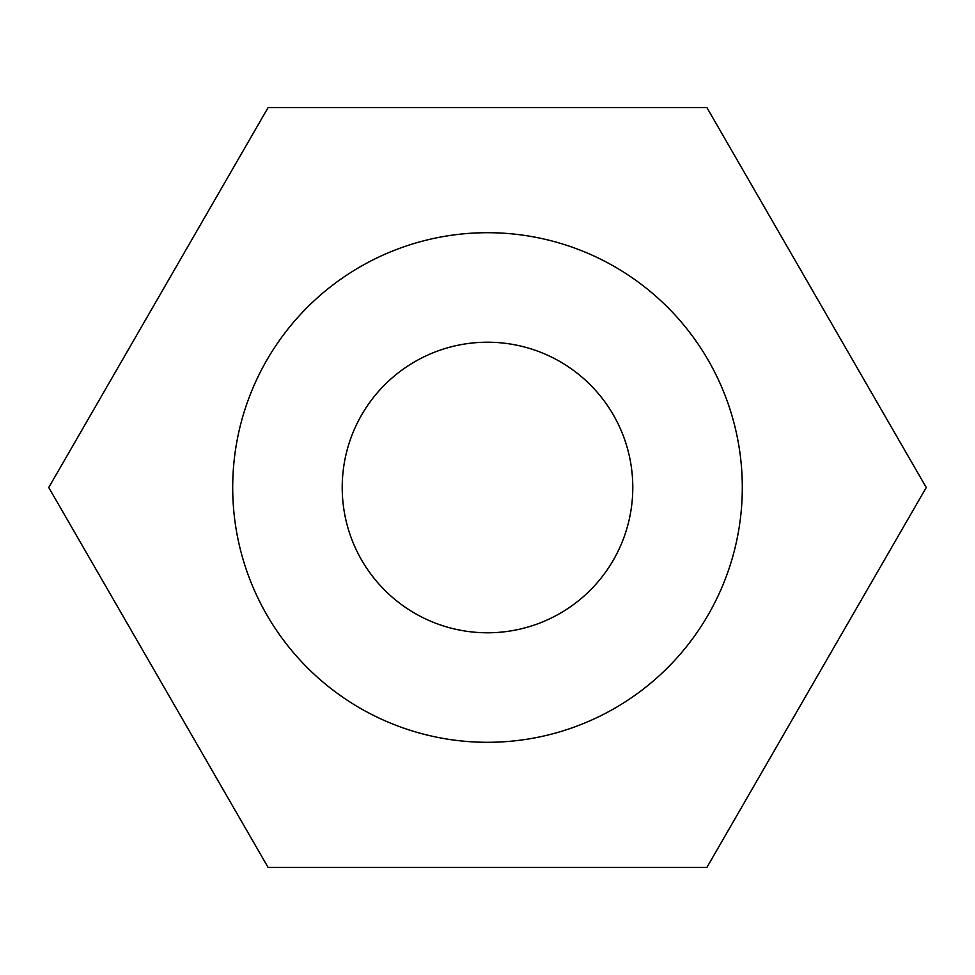 <?xml version="1.0" encoding="UTF-8"?>
<svg xmlns="http://www.w3.org/2000/svg" width="975" height="975" viewBox="0 0 975 975"><rect width="100%" height="100%" fill="white"/><g stroke="black" fill="none" stroke-linecap="round" stroke-linejoin="round"><path stroke-width="1.46" d="M926.25 487.5L706.875 107.53L268.125 107.53L48.75 487.5L268.125 867.47L706.875 867.47L926.25 487.5M742.304 487.5A254.804 254.804 0 0 0 360.104 266.833A254.804 254.804 0 0 0 360.104 708.167A254.804 254.804 0 0 0 742.304 487.5M632.787 487.5A145.287 145.287 0 0 1 414.862 613.324A145.287 145.287 0 0 1 414.862 361.676A145.287 145.287 0 0 1 632.787 487.5"/></g></svg>
